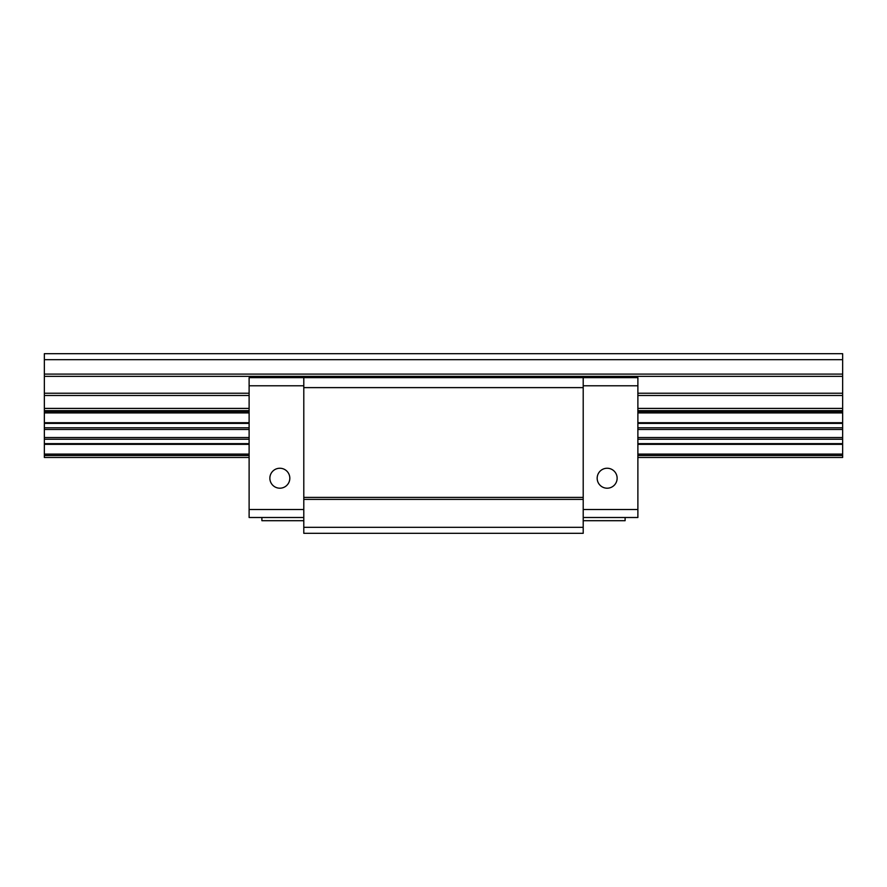 <?xml version="1.0" encoding="UTF-8"?>
<svg xmlns="http://www.w3.org/2000/svg" width="887" height="887" viewBox="0 0 887 887"><rect width="100%" height="100%" fill="white"/><g stroke="black" fill="none" stroke-linecap="round" stroke-linejoin="round"><path stroke-width="1.33" d="M303.797 527.322L303.797 533.309L583.202 533.309L583.202 377.64L303.797 377.64L303.797 527.322L583.202 527.322M303.797 509.515L249.114 509.515L249.114 377.64L303.797 377.64M249.114 385.778L303.797 385.778M269.87 478.226A9.979 9.979 0 0 1 284.838 469.589A9.979 9.979 0 0 1 284.838 486.863A9.979 9.979 0 0 1 269.87 478.226M249.114 509.515L249.114 517.498L303.797 517.498M583.202 517.498L637.886 517.498L637.886 377.64L583.202 377.64M637.886 385.778L583.202 385.778M637.886 509.515L583.202 509.515M597.173 478.226A9.979 9.979 0 0 0 607.151 488.205A9.979 9.979 0 0 0 617.13 478.226A9.979 9.979 0 0 0 607.151 468.247A9.979 9.979 0 0 0 597.173 478.226M625.113 517.498L625.113 520.691L583.202 520.691M583.202 499.381L303.797 499.381M583.202 497.385L303.797 497.385M583.202 387.619L303.797 387.619M261.887 517.498L261.887 520.691L303.797 520.691M637.886 457.47L842.65 457.47L842.65 353.691L44.35 353.691L44.35 457.47L249.114 457.47M842.65 359.678L44.35 359.678M44.35 443.655L249.114 443.655M637.886 443.655L842.65 443.655M842.65 439.231L637.886 439.231M249.114 439.231L44.35 439.231M44.35 437.546L249.114 437.546M637.886 437.546L842.65 437.546M842.65 429.474L637.886 429.474M249.114 429.474L44.35 429.474M44.35 427.789L249.114 427.789M637.886 427.789L842.65 427.789M842.65 423.387L637.886 423.387M249.114 423.387L44.35 423.387M842.65 422.7L637.886 422.7M249.114 422.7L44.35 422.7M842.65 412.91L637.886 412.91M249.114 412.91L44.35 412.91M44.35 411.513L249.114 411.513M637.886 411.513L842.65 411.513M842.65 410.659L637.886 410.659M249.114 410.659L44.35 410.659M44.35 408.408L249.114 408.408M637.886 408.408L842.65 408.408M842.65 395.491L637.886 395.491M249.114 395.491L44.35 395.491M44.35 393.229L249.114 393.229M637.886 393.229L842.65 393.229M842.65 376.343L44.35 376.343M44.35 374.092L842.65 374.092M842.65 455.508L637.886 455.508M249.114 455.508L44.35 455.508M842.65 454.111L637.886 454.111M249.114 454.111L44.35 454.111M842.65 444.343L637.886 444.343M249.114 444.343L44.35 444.343"/></g></svg>
